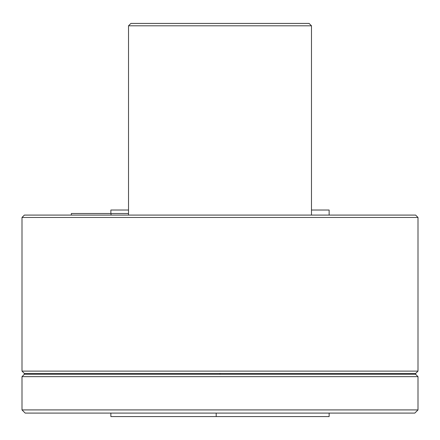 <?xml version="1.0" encoding="UTF-8"?>
<svg xmlns="http://www.w3.org/2000/svg" width="440" height="440" viewBox="0 0 440 440"><rect width="100%" height="100%" fill="white"/><g stroke="black" fill="none" stroke-linecap="round" stroke-linejoin="round"><path stroke-width="0.66" d="M71.341 213.505L128.524 213.505L111.023 213.505L111.023 215.089L111.023 213.505L71.341 213.505L71.341 215.089M24.376 373.489L24.376 374.281L220 374.281L220 373.489L24.376 373.489L220 373.489L220 374.281L24.376 374.281L22 376.657L418 376.657L415.624 374.281L220 374.281L415.624 374.281L415.624 373.489L220 373.489L415.624 373.489L415.624 374.281L418 376.657L418 409.921L414.832 413.089L418 409.921L22 409.921L25.168 413.089L414.832 413.089L25.168 413.089L22 409.921L22 376.657L22 409.921L418 409.921L418 376.657L22 376.657L24.376 374.281L24.376 373.489L22 371.113L24.376 373.489M128.524 25.8L128.524 215.089L128.524 25.8L311.476 25.8L128.524 25.8L130.9 23.425L128.524 25.8M311.476 215.089L311.476 25.8L309.1 23.425L130.9 23.425L309.1 23.425L311.476 25.8L311.476 215.089M110.864 413.089L110.864 416.576L216.194 416.576L216.194 413.089L216.194 416.576L329.065 416.576M110.935 210.023L128.524 210.023L110.864 210.023L110.864 213.505M329.065 210.023L311.476 210.023L329.137 210.023L329.137 215.089M110.935 416.576L329.137 416.576L329.137 413.089M415.624 373.489L418 371.113L22 371.113L22 217.465L418 217.465L415.624 215.089L418 217.465L418 371.113L418 217.465L22 217.465L24.376 215.089L22 217.465L22 371.113L418 371.113L415.624 373.489M415.624 215.089L24.376 215.089L415.624 215.089"/></g></svg>
